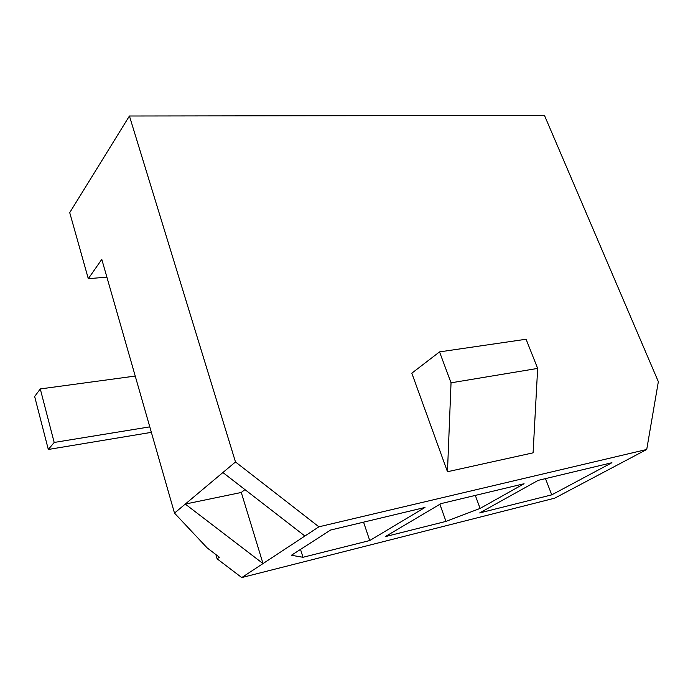 <?xml version="1.0" encoding="UTF-8"?>
<svg xmlns="http://www.w3.org/2000/svg" width="693" height="693" viewBox="0 0 693 693"><rect width="100%" height="100%" fill="white"/><g stroke="black" fill="none" stroke-linecap="round" stroke-linejoin="round"><path stroke-width="1.04" d="M241.753 577.564L554.703 498.172L646.725 449.471L318.901 526.81L241.753 577.564L217.108 558.818L219.369 557.207L207.198 547.938L174.497 513.106L101.793 259.364L88.306 278.69L106.887 277.139M215.852 554.521L217.108 558.818M318.901 526.81L235.49 461.971L129.426 116.008L544.473 115.436L658.35 381.678L646.725 449.471M235.49 461.971L174.497 513.106M129.426 116.008L69.724 212.638L88.306 278.69M222.895 472.522L304.903 536.018M330.596 530.041L291.398 555.275L303.006 557.285L369.733 540.54L424.982 507.458L330.596 530.041M440.991 503.62L385.213 536.651L445.989 521.396L480.093 508.428L524.073 483.74L440.991 503.62M538.227 480.353L479.677 512.941L551.758 494.845L611.919 462.716L538.227 480.353M439.544 351.888L526.082 339.241L537.655 368.416L533.09 452.832L447.47 471.725L411.815 373.18L439.544 351.888L451.039 382.822L447.47 471.725M537.655 368.416L451.039 382.822M241.285 492.472L185.265 504.071L263.019 563.574L241.285 492.472L244.95 489.596M551.758 494.845L545.478 478.612M445.989 521.396L439.882 504.279M480.093 508.428L475.311 495.408M303.006 557.285L300.511 549.402M369.733 540.54L363.565 522.15M135.23 376.056L40.281 388.938L54.184 442.455L48.311 449.471L151.36 432.354M40.281 388.938L34.65 396.5L48.311 449.471M149.783 426.862L54.184 442.455"/></g></svg>
